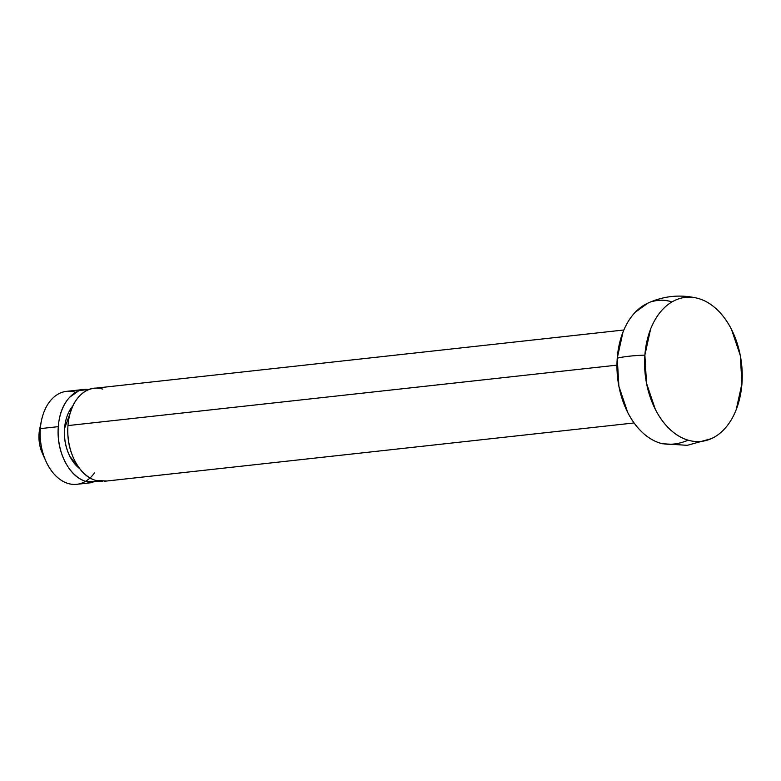 <?xml version="1.0" encoding="UTF-8"?>
<svg xmlns="http://www.w3.org/2000/svg" width="781" height="781" viewBox="0 0 781 781"><rect width="100%" height="100%" fill="white"/><g stroke="black" fill="none" stroke-linecap="round" stroke-linejoin="round"><path stroke-width="1.17" d="M646.297 303.907A72.438 48.471 83.7 0 0 617.244 358.167A74.82 14.956 4.3 0 1 644.872 355.13A74.82 14.956 -175.7 0 0 617.244 358.167A72.438 48.471 83.7 0 0 660.453 443.208A74.82 53.547 -73.6 0 0 674.101 444.008A74.82 53.547 -73.6 0 0 688.09 440.162A72.438 48.471 -96.3 0 1 644.872 355.13A72.438 48.471 -96.3 0 1 696.711 298.069A72.438 48.471 -96.3 0 1 698.731 298.606A72.438 48.471 -96.3 0 1 741.95 383.637L736.219 409.644C733.105 417.591 729.024 424.21 723.967 429.511C718.92 434.812 713.287 438.385 707.069 440.23C700.85 442.075 694.524 442.056 688.09 440.162C681.657 438.278 675.594 434.656 669.922 429.325C664.24 423.985 659.379 417.327 655.327 409.351L646.531 383.305L644.872 355.13L650.602 329.123C653.717 321.176 657.797 314.558 662.854 309.256C667.901 303.955 673.534 300.382 679.753 298.537C685.972 296.692 692.298 296.712 698.731 298.606C705.175 300.49 711.227 304.112 716.899 309.452C722.581 314.782 727.443 321.44 731.494 329.416L740.29 355.472L741.95 383.637A72.438 48.471 -96.3 0 1 712.897 437.897A72.438 48.471 -96.3 0 1 688.09 440.162A74.82 53.547 106.4 0 1 674.101 444.008A74.82 53.547 106.4 0 1 660.453 443.208A72.438 48.471 83.7 0 0 662.473 443.735M72.74 406.042L64.559 428.496A37.41 25.031 83.7 0 0 79.711 468.678M95.965 388.186A46.762 31.289 83.7 0 0 67.967 425.586L616.951 365.147L67.967 425.586A46.762 31.289 83.7 0 0 102.633 481.389M94.423 472.964A46.762 31.289 -96.3 0 1 48.647 466.501A46.762 31.289 -96.3 0 1 40.339 428.632L39.05 433.836A28.057 18.773 83.7 0 0 44.039 456.553M92.959 482.453A46.762 31.289 -96.3 0 1 58.292 426.651L40.339 428.632A46.762 31.289 83.7 0 0 74.996 484.435M99.753 481.301L86.193 481.545C77.544 478.997 70.495 472.368 65.048 461.649C59.6 450.94 57.345 439.264 58.292 426.651C59.249 414.037 63.115 404.167 69.899 397.041L79.037 390.588L89.18 389.338M72.721 406.061A37.41 25.031 83.7 0 0 64.559 428.496C63.808 438.59 65.604 447.923 69.958 456.495L79.896 468.932M68.328 391.232A46.762 31.289 83.7 0 0 40.339 428.632L58.292 426.651A46.762 31.289 -96.3 0 1 86.291 389.25M40.192 427.041A28.057 18.773 83.7 0 0 39.05 433.836L40.339 428.632A46.762 31.289 -96.3 0 1 42.242 417.308A46.762 31.289 -96.3 0 1 75.64 392.306M40.075 427.314L39.05 433.836L42.565 453.741M671.104 301.642C664.66 299.758 658.334 299.738 652.115 301.583M647.752 303.204L635.217 312.293C630.169 317.594 626.089 324.222 622.974 332.169L617.244 358.167L618.894 386.341L627.69 412.397C631.741 420.373 636.613 427.022 642.285 432.362C647.966 437.702 654.019 441.314 660.453 443.208L662.854 443.823M102.731 389.104C94.081 386.556 86.359 388.85 79.574 395.977C72.789 403.103 68.913 412.973 67.967 425.586C67.02 438.2 69.265 449.876 74.712 460.585C80.16 471.304 87.208 477.933 95.868 480.481L106.851 480.998M634.084 422.96L104.42 481.272M646.863 303.624C662.923 296.019 679.597 294.183 696.906 298.117M42.379 453.331L45.884 461.132M92.832 482.541L76.782 484.308M84.514 389.377L66.551 391.349M39.714 429.072L41.432 420.695M662.288 443.696L687.29 445.326L711.442 438.61M623.863 330.002L94.179 388.313"/></g></svg>
